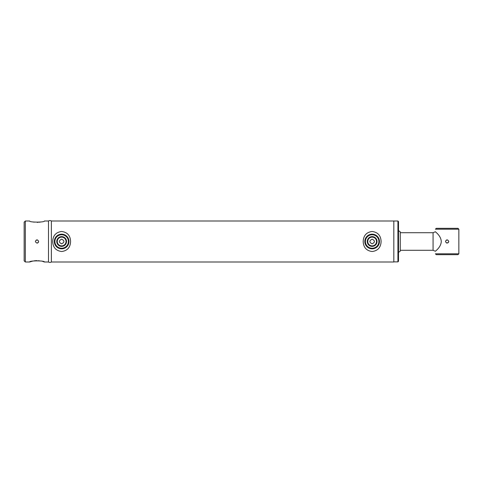 <?xml version="1.0" encoding="UTF-8"?>
<svg xmlns="http://www.w3.org/2000/svg" width="483" height="483" viewBox="0 0 483 483"><rect width="100%" height="100%" fill="white"/><g stroke="black" fill="none" stroke-linecap="round" stroke-linejoin="round"><path stroke-width="0.72" d="M32.313 261.2L29.644 262.003C29.179 260.512 44.901 260.518 44.436 262.003L42.745 261.46M39.201 260.748L38.519 260.681M36.98 260.627L35.784 260.663M35.452 260.687L34.196 260.832M32.838 261.08L32.47 261.164M32.959 221.945L34.202 222.168M37.239 222.373L38.072 222.349M39.195 222.252L41.152 221.939M36.726 239.918L37.04 239.888C34.957 240.963 34.957 242.037 37.04 243.112C39.117 242.037 39.117 240.963 37.04 239.888L37.656 240.009M35.428 241.5L35.458 241.186M36.098 240.19L36.424 240.009M44.436 262.003L48.493 262.003L48.493 220.997A2.596 2.596 0 0 1 51.361 220.997L51.361 262.003L393.82 262.003L393.82 220.997L51.361 220.997L51.361 262.003A2.596 2.596 0 0 1 48.493 262.003L48.493 220.997L44.436 220.997C44.895 222.482 29.179 222.482 29.644 220.997L25.321 220.997L25.321 262.003L29.644 262.003M25.321 262.003L24.15 260.832L24.15 222.168L25.321 220.997M38.38 242.394L37.571 243.021M372.145 243.843C375.17 242.285 375.17 240.721 372.145 239.157C369.121 240.715 369.121 242.279 372.145 243.843M61.643 243.843C64.668 242.285 64.668 240.721 61.643 239.157C58.618 240.715 58.618 242.279 61.643 243.843M400.262 250.291L433.07 250.291L433.07 232.709L400.262 232.709M397.92 261.871L397.92 220.997L393.82 220.997L393.82 261.871L397.92 261.871L398.505 261.279L398.505 221.582L397.92 220.997M398.505 252.337L400.262 251.166L400.262 231.834L398.505 230.663M436.294 254.68L435.418 253.804L458.85 253.804L457.969 254.68L436.294 254.68M458.85 229.196L435.418 229.196L436.294 228.32L457.969 228.32L458.85 229.196L458.85 253.804M446.727 239.942L447.747 240.009M448.737 241.343L448.713 241.814M448.272 242.641L446.485 242.979M445.525 241.536L445.561 241.156M446.195 240.19L446.509 240.015M447.131 243.112C445.054 242.037 445.054 240.963 447.131 239.888C449.214 240.963 449.214 242.037 447.131 243.112M61.643 237.123A4.377 4.377 0 0 0 57.266 241.5A4.377 4.377 0 0 0 61.643 245.877A4.377 4.377 0 0 0 66.026 241.5A4.377 4.377 0 0 0 61.643 237.123M61.643 246.378A4.878 4.878 0 0 1 56.765 241.5A4.878 4.878 0 0 1 61.643 236.622A4.878 4.878 0 0 1 66.521 241.5A4.878 4.878 0 0 1 61.643 246.378M61.643 234.177A7.323 7.323 0 0 1 68.966 241.5A7.323 7.323 0 0 1 61.643 248.823A7.323 7.323 0 0 1 54.319 241.5A7.323 7.323 0 0 1 61.643 234.177A7.323 7.323 0 0 0 54.319 241.5A7.323 7.323 0 0 0 61.643 248.823M372.145 237.123A4.377 4.377 0 0 0 367.762 241.5A4.377 4.377 0 0 0 372.145 245.877A4.377 4.377 0 0 0 376.523 241.5A4.377 4.377 0 0 0 372.145 237.123M372.145 246.378A4.878 4.878 0 0 1 367.267 241.5A4.878 4.878 0 0 1 372.145 236.622A4.878 4.878 0 0 1 377.024 241.5A4.878 4.878 0 0 1 372.145 246.378M372.145 234.177A7.323 7.323 0 0 1 379.469 241.5A7.323 7.323 0 0 1 372.145 248.823A7.323 7.323 0 0 1 364.822 241.5A7.323 7.323 0 0 1 372.145 234.177A7.323 7.323 0 0 0 364.822 241.5A7.323 7.323 0 0 0 372.145 248.823M70.596 241.5C70.349 247.405 67.372 250.749 61.673 251.522C55.931 250.768 52.943 247.429 52.695 241.5C52.943 235.583 55.919 232.245 61.625 231.478C67.366 232.245 70.355 235.583 70.596 241.5M68.966 241.5A7.323 7.323 0 0 1 61.643 248.823A7.323 7.323 0 0 1 54.319 241.5A7.323 7.323 0 0 1 61.643 234.177A7.323 7.323 0 0 1 68.966 241.5M381.099 241.5C380.845 247.405 377.875 250.749 372.176 251.522C366.434 250.768 363.439 247.429 363.192 241.5C363.439 235.583 366.422 232.245 372.127 231.478C377.863 232.245 380.852 235.583 381.099 241.5M379.469 241.5A7.323 7.323 0 0 1 372.145 248.823A7.323 7.323 0 0 1 364.822 241.5A7.323 7.323 0 0 1 372.145 234.177A7.323 7.323 0 0 1 379.469 241.5M435.418 251.263L433.07 250.291L433.07 232.709L435.418 231.737M441.275 241.5C440.967 247.465 435.074 251.257 435.418 251.263C435.068 251.263 440.973 247.453 441.275 241.5C440.967 235.535 435.08 231.749 435.418 231.737C435.062 231.737 440.967 235.529 441.275 241.5M61.643 248.238A6.738 6.738 0 0 0 68.381 241.5A6.738 6.738 0 0 0 61.643 234.762A6.738 6.738 0 0 0 54.905 241.5A6.738 6.738 0 0 0 61.643 248.238M372.145 248.238A6.738 6.738 0 0 0 378.883 241.5A6.738 6.738 0 0 0 372.145 234.762A6.738 6.738 0 0 0 365.408 241.5A6.738 6.738 0 0 0 372.145 248.238"/></g></svg>

